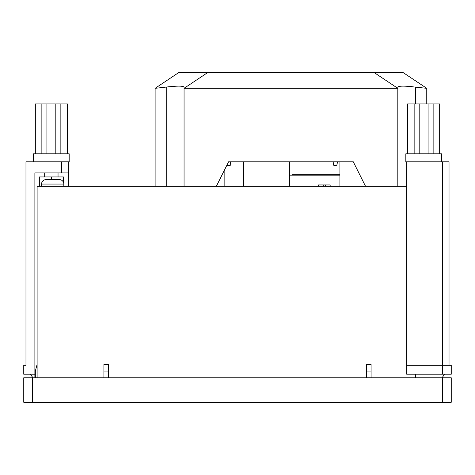 <?xml version="1.0" encoding="UTF-8"?>
<svg xmlns="http://www.w3.org/2000/svg" width="475" height="475" viewBox="0 0 475 475"><rect width="100%" height="100%" fill="white"/><g stroke="black" fill="none" stroke-linecap="round" stroke-linejoin="round"><path stroke-width="0.71" d="M230.82 161.797L230.179 161.797L230.82 165.134L227.323 165.805L227.121 164.748M337.511 161.797L336.739 165.805L333.242 165.134L333.883 161.797M166.25 186.289L166.25 87.139C177.074 85.803 183.012 85.803 184.062 87.139L184.062 88.32L397.812 88.32L397.812 87.139C398.881 85.803 404.819 85.803 415.625 87.139L426.758 88.32L403.376 72.734L178.493 72.734L155.117 88.32L169.45 86.699M374.431 72.734L397.812 88.32L397.812 186.289M365.53 186.289L353.281 161.797L228.594 161.797L216.351 186.289M207.444 72.734L184.062 88.32L184.062 186.289M410.37 86.492L412.14 86.67M426.758 88.32L426.758 103.906M155.117 88.32L155.117 186.289M407.615 153.781L407.615 103.906L419.188 103.906L419.188 153.781M441.453 161.797L441.453 153.781L405.828 153.781L405.828 161.797L449.023 161.797L449.023 365.305M406.719 161.797L406.719 374.211L442.344 374.211L442.344 365.305L451.25 365.305L451.25 374.211L442.344 374.211M406.719 365.305L442.344 365.305L442.344 161.797M415.625 377.773L415.625 374.211M442.077 377.773L444.57 374.211M433.135 153.781L433.135 103.906L419.188 103.906M428.094 153.781L428.094 103.906M414.147 153.781L414.147 103.906M439.666 153.781L439.666 103.906L433.135 103.906M67.385 153.781L67.385 103.906L60.853 103.906L60.853 153.781M33.547 161.797L33.547 153.781L69.172 153.781L69.172 161.797L68.281 161.797L68.281 186.289M25.977 365.305L23.75 365.305L25.977 365.305L25.977 161.797L68.281 161.797M23.75 365.305L23.75 374.211L34.883 374.211L34.883 172.93L61.602 172.93L61.602 161.797M68.281 172.93L61.602 172.93M34.883 377.773L34.883 374.211M32.923 377.773L30.43 374.211M55.812 153.781L55.812 103.906L60.853 103.906M46.906 153.781L46.906 103.906L35.334 103.906L35.334 153.781M41.865 153.781L41.865 103.906M55.812 103.906L46.906 103.906M44.68 172.93L44.68 176.938M58.039 172.93L58.039 176.938M59.066 179.609L46.016 179.609A4.453 4.453 0 0 0 41.562 184.062L63.828 184.062A4.453 4.453 0 0 0 59.375 179.609L55.486 179.609M292.048 175.156L292.048 174.711L339.922 174.711M243.509 161.797L243.509 186.289M289.382 161.797L289.382 186.289M37.109 377.773L37.109 186.289L406.719 186.289M108.359 377.773L108.359 364.414L103.906 364.414L103.906 377.773M371.094 377.773L371.094 364.414L366.641 364.414L366.641 377.773M39.336 186.289L39.336 176.938L63.383 176.938L63.383 182.121M52.203 179.609L49.905 179.651M339.922 161.797L339.922 186.289M224.141 170.703L224.141 186.289M289.382 175.156L339.922 175.156M330.161 186.289L330.161 184.953L318.511 184.953L318.511 186.289M323.309 184.953L323.309 186.289M325.363 184.953L325.363 186.289M47.399 179.609L49.905 179.609M51.359 176.938L51.359 179.609M371.094 371.064L366.641 371.064M108.359 371.064L103.906 371.064M37.109 364.414L35.328 371.064L35.328 377.773M23.75 377.773L32.656 377.773L32.656 402.266L23.75 402.266L23.75 377.773M442.344 377.773L451.25 377.773L451.25 402.266L442.344 402.266L442.344 377.773L32.656 377.773M442.344 402.266L32.656 402.266M415.625 87.139L415.625 103.906M41.562 184.062L41.562 186.289M63.828 184.062L63.828 186.289"/></g></svg>
